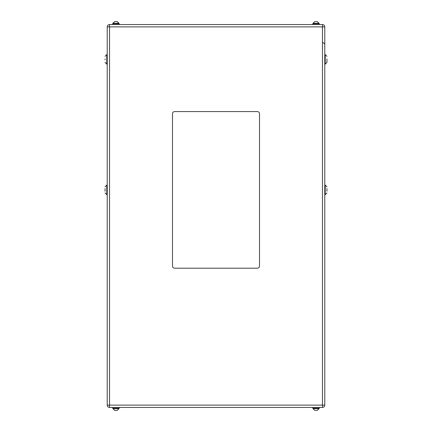 <?xml version="1.0" encoding="UTF-8"?>
<svg xmlns="http://www.w3.org/2000/svg" width="432" height="432" viewBox="0 0 432 432"><rect width="100%" height="100%" fill="white"/><g stroke="black" fill="none" stroke-linecap="round" stroke-linejoin="round"><path stroke-width="0.65" d="M117.115 410.4L114.739 410.4M317.261 410.4L315.479 410.4M312.817 407.441L312.817 408.224L319.324 408.224L319.324 407.441M112.676 407.441L112.676 408.224L119.183 408.224L119.183 407.441M114.739 21.6L117.115 21.6M315.479 21.6L317.261 21.6M312.817 24.559L312.817 23.776L319.324 23.776L319.324 24.559M112.676 24.559L112.676 23.776L119.183 23.776L119.183 24.559M105.052 191.263L105.052 188.525M326.948 188.525L326.948 191.263M105.052 59.8L105.052 58.93M326.948 58.93L326.948 62.413L326.948 58.93M107.228 405.124L107.228 26.876A2.317 2.317 0 0 1 109.539 24.559L322.461 24.559L322.461 26.876L109.539 26.876L109.539 405.124L322.461 405.124L322.461 26.876L324.772 26.876L324.772 405.124A2.317 2.317 0 0 1 322.461 407.441L109.539 407.441A2.317 2.317 0 0 1 107.228 405.124L109.539 405.124L109.539 407.441A2.317 2.317 0 0 1 107.228 405.124M174.668 268.213L257.332 268.213A2.176 2.176 0 0 0 259.508 266.036L259.508 113.751A2.176 2.176 0 0 0 257.332 111.575L174.668 111.575A2.176 2.176 0 0 0 172.492 113.751L172.492 266.036A2.176 2.176 0 0 0 174.668 268.213M324.772 26.876A2.317 2.317 0 0 0 322.461 24.559A2.317 2.317 0 0 1 324.772 26.876M323.033 42.487L324.772 44.226M324.772 64.152L325.21 64.152L326.948 62.413L326.948 60.739L326.948 62.413L325.21 64.152L325.21 54.578L326.948 56.322M112.93 408.224L112.93 408.661L118.924 408.661L117.185 410.4L118.924 408.661L118.924 408.224M313.076 408.224L313.076 408.661L319.07 408.661L317.331 410.4L319.07 408.661L319.07 408.224M118.919 23.209L117.185 21.6L118.924 23.339L112.93 23.339L112.93 23.776M317.331 21.6L319.07 23.339L317.331 21.6L319.07 23.339L313.076 23.339L313.076 23.776M107.228 185.107L106.79 185.107L105.052 186.851L106.79 185.107L106.79 194.681L107.228 194.681M324.772 194.681L325.21 194.681L325.21 185.107L326.948 186.851L325.21 185.107L324.772 185.107M105.052 56.322L106.79 54.578L105.052 56.322L106.79 54.578L106.79 64.152L107.228 64.152M322.461 405.124L324.772 405.124A2.317 2.317 0 0 1 322.461 407.441L322.461 405.124M109.539 26.876L107.228 26.876A2.317 2.317 0 0 1 109.539 24.559L109.539 26.876M118.924 23.776L118.924 23.339L117.185 21.6M319.07 23.339L319.07 23.776M106.79 54.578L107.228 54.578M325.21 54.578L324.772 54.578M325.21 64.152L326.948 62.413M106.79 64.152L105.052 62.413M325.21 194.681L326.948 192.942L325.21 194.681M106.79 194.681L105.052 192.942L106.79 194.681M313.076 23.339L314.815 21.6M114.669 21.6L112.936 23.209M313.076 408.661L314.815 410.4L313.076 408.661M112.93 408.661L114.669 410.4L112.93 408.661"/></g></svg>
